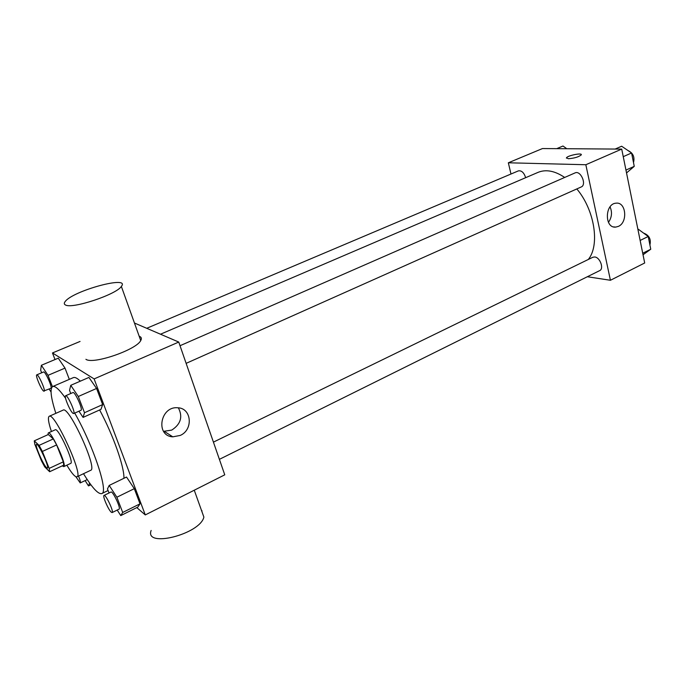 <?xml version="1.0" encoding="UTF-8"?>
<svg xmlns="http://www.w3.org/2000/svg" width="685" height="685" viewBox="0 0 685 685"><rect width="100%" height="100%" fill="white"/><g stroke="black" fill="none" stroke-linecap="round" stroke-linejoin="round"><path stroke-width="1.03" d="M46.511 467.649C43.087 464.635 34.481 444.616 36.511 444.36C38.317 442.784 49.765 467.761 47.385 468.103L46.511 467.649M49.174 468.403L42.376 451.441L39.088 445.37L34.259 440.857L34.815 444.3L41.494 460.911L44.705 466.862L49.654 471.725L49.174 468.403L63.311 461.836L56.624 444.933L42.376 451.441M63.311 461.836L63.705 465.175L49.654 471.725M56.624 444.933L53.319 438.922L48.301 434.53L34.259 440.857M62.241 465.86L63.748 466.639C67.413 466.057 51.127 430.531 48.292 432.929L47.907 434.71M48.292 432.929L55.279 429.786C58.242 427.329 74.477 462.752 70.683 463.403L63.748 466.639M53.319 438.922L39.088 445.37M66.839 465.192C71.737 473.361 75.102 477.239 76.951 476.811C83.827 475.784 54.475 411.745 49.209 416.283C47.685 417.405 48.412 422.482 51.409 431.524M76.951 476.811L90.685 470.304C98.006 469.054 68.825 405.4 63.106 410.127L49.209 416.283M83.51 473.703C92.167 487.806 98.246 494.442 101.757 493.594C108.761 492.506 93.46 445.884 74.725 413.089M65.58 398.293C59.415 389.559 55.117 385.638 52.685 386.537C49.757 388.643 50.81 397.583 55.853 413.346M52.685 386.537L73.355 377.623C74.913 376.964 77.234 378.146 80.325 381.168M99.625 409.955C113.188 435.061 124.396 466.939 123.934 478.301M52.437 386.674L48.018 375.337L65.007 368.11L69.322 379.362L65.007 368.11L58.259 358.186L41.383 365.276L40.646 370.191L41.665 372.786M78.946 411.205L83.073 417.405L100.969 409.356L102.647 404.587L96.576 388.455L88.922 377.435L70.76 385.321L69.536 390.373L70.743 393.524M136.803 507.594L145.28 514.923L94.128 378.916L52.471 352.955L55.014 359.548M117.203 510.051L120.774 515.599L137.856 507.063L140.014 503.835L134.303 488.67L126.519 477.043L109.198 485.425L107.468 488.927L109.035 492.986M80.059 341.447L52.471 352.955M170.548 435.377L170.959 436.533M145.28 514.923L224.757 474.825L178.751 342.055L134.44 323.012M178.751 342.055L94.128 378.916M180.215 435.437L172.808 436.833C155.152 436.037 160.256 405.922 177.749 407.789C191.672 408.012 193.53 429.82 180.215 435.437M139.175 336.224C141.41 337.046 141.923 338.493 140.725 340.556C136.461 349.804 92.869 364.788 85.916 359.291M202.041 510.856L201.518 510.496M151.145 530.464C144.192 548.317 200.046 534.249 203.882 517.106L194.266 490.212M65.469 304.971C64.056 304.286 63.928 303.172 65.092 301.648C72.627 290.8 130.835 274.993 121.356 286.424C116.536 294.447 72.062 309.277 65.469 304.971M178.365 407.84C182.998 416.771 180.78 424.186 171.73 430.103L163.552 431.336M160.504 334.212L538.102 172.346C545.979 169.144 554.841 170.839 564.688 177.449M576.821 188.932C594.7 210.107 600.034 245.213 588.304 259.478M219.388 459.344L599.658 270.626C604.213 268.811 600.069 257.312 594.726 256.978L592.876 257.243L213.429 442.125M146.727 328.286L518.408 170.873C521.576 170.368 523.999 172.637 525.669 177.68M180.027 345.719L575.075 172.903C580.657 170.034 587.062 184.796 581.188 186.979L186.132 363.35M587.345 276.74L610.421 280.276L585.838 164.734L508.338 162.79L510.976 174.016M610.421 280.276L644.688 262.989L621.723 149.099L542.46 148.559L508.338 162.79M621.723 149.099L585.838 164.734M618.358 226.392L615.729 227.095C604.35 228.525 604.727 203.556 616.14 203.171C626.116 201.75 628.025 222.428 618.358 226.392M568.319 158.732L566.478 157.824C567.437 155.512 582.866 152.464 581.231 154.93C578.577 157.011 574.27 158.278 568.319 158.732M566.409 158.141L566.478 157.833C567.3 155.726 581.248 152.695 581.291 154.622M610.052 206.844C612.39 212.256 611.851 217.428 608.451 222.36M643.027 254.769L650.75 249.237L648.215 236.496L638.386 229.287L637.932 229.509M650.75 249.237L642.718 253.244M648.215 236.496L640.141 240.452M643.549 233.08C649.123 235.178 651.238 239.151 649.902 244.999M626.527 172.928L634.25 166.361L631.587 152.986L621.646 146.23L615.139 149.056M634.25 166.361L625.953 170.077M631.587 152.986L623.247 156.66M628.008 150.554C633.051 152.986 634.884 156.993 633.497 162.593M566.795 148.731L562.993 146.016L556.708 148.662M120.774 515.599L122.701 512.466L116.87 497.224L109.198 485.425M104.034 495.426L110.996 492.035C112.708 490.648 121.194 508.612 119.062 509.135L112.117 512.577L111.218 512.157C108.299 509.7 102.313 495.76 104.034 495.426C105.687 494.065 114.19 512.097 112.117 512.577M137.856 507.063L140.014 503.835L122.701 512.466M140.014 503.835L134.303 488.67L116.87 497.224M134.303 488.67L126.519 477.043M83.073 417.405L84.503 412.721L78.295 396.495L70.76 385.321M65.649 395.75L72.953 392.556C74.845 391.186 83.262 409.835 80.967 410.306L73.689 413.552L73.012 413.338C70.187 411.505 63.722 396.084 65.649 395.75C67.472 394.406 75.915 413.115 73.689 413.552M100.969 409.356L102.647 404.587L84.503 412.721M102.647 404.587L96.576 388.455L78.295 396.495M96.576 388.455L88.922 377.435M85.128 480.596L88.485 485.905L89.649 483.088M86.926 479.106L86.712 479.842L80.231 482.934L75.855 476.709M90.874 484.757L88.485 485.905M78.527 476.058C80.171 480.065 80.736 482.351 80.231 482.934M49.132 389.063L51.032 391.974M48.018 375.337L41.383 365.276M36.776 374.858L43.557 371.981C45.141 370.816 52.805 387.984 50.844 388.318L43.575 391.075C41.168 389.542 35.106 375.089 36.776 374.858C38.3 373.71 45.981 390.929 44.088 391.238M65.007 368.11L58.259 358.186M108.084 490.52L101.757 493.594M140.725 340.556L121.356 286.424M164.434 431.447L172.808 436.833M613.606 226.898L615.729 227.095"/></g></svg>
